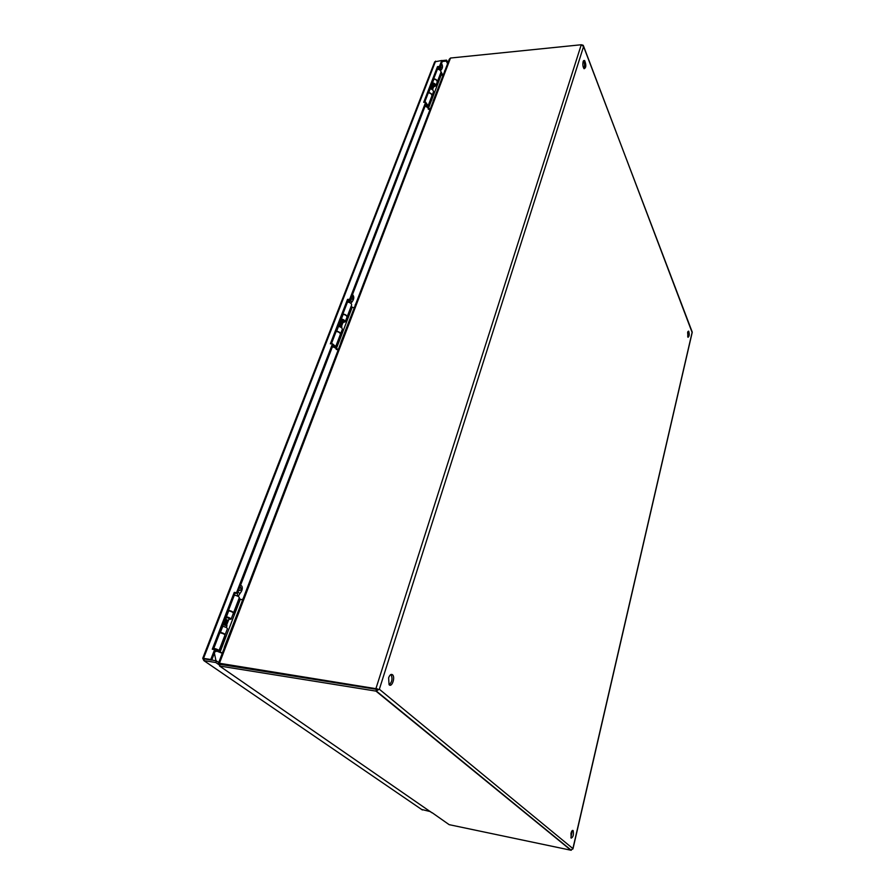 <?xml version="1.0" encoding="UTF-8"?>
<svg xmlns="http://www.w3.org/2000/svg" width="895" height="895" viewBox="0 0 895 895"><rect width="100%" height="100%" fill="white"/><g stroke="black" fill="none" stroke-linecap="round" stroke-linejoin="round"><path stroke-width="1.34" d="M583.954 68.602C584.916 65.894 584.748 63.288 583.462 60.793M583.148 61.498L584.625 60.524C586.382 65.033 586.203 67.774 584.088 68.736C582.869 66.924 582.555 64.507 583.148 61.498M376.817 689.217L220.204 664.37M389.236 684.82C392.088 681.979 392.715 678.6 391.126 674.673L390.947 674.483M687.763 336.856L687.897 331.553M570.932 837.742L572.118 830.705M583.607 46.238L692.103 332.414M377.757 688.982L218.503 663.106L449.279 59.238L450.509 58.03L581.258 44.75L583.574 46.518L583.26 45.332L581.817 44.839M570.976 833.357C571.625 830.952 572.341 830.023 573.113 830.56C573.863 834.699 573.214 837.217 571.155 838.134L570.976 833.357M376.515 689.329L220.192 664.37L219.577 666.014L375.956 691.108L379.346 689.24L572.912 848.594L570.92 850.228L449.156 824.664L432.028 812.626M572.778 849.064L692.204 332L583.574 46.518L379.346 689.24M687.64 332.358L688.669 331.128C689.586 334.271 689.374 336.319 688.02 337.292L687.64 332.358M388.62 677.839C389.851 674.673 391.204 673.689 392.692 674.908C395.456 677.784 391.652 687.986 389.056 684.63L388.62 677.839M219.342 663.777L219.577 666.014L431.972 812.817M450.509 58.03L219.275 663.732L220.192 664.37M375.866 688.792L581.258 44.75M376.515 689.351L375.956 691.108L570.92 850.228M440.407 70.526L440.989 70.112C442.611 68.367 442.924 66.42 441.929 64.25L441.503 63.534M440.966 64.932L441.022 67.785L440.441 66.275M437.733 68.378L437.431 69.239M439.49 69.776L439.512 67.494M431.882 83.593L432.028 84.354M434.187 85.361L434.746 85.103L432.744 83.962L432.095 84.577M432.811 89.231L432.05 88.124M432.945 89.992L430.763 88.191L429.88 88.795M426.311 105.912L427.06 105.319L426.009 103.764M425.024 106.304L425.875 106.158L425.427 105.252M437.398 69.239C439.747 69.486 440.933 70.515 440.955 72.316L440.877 72.517M433.683 78.838C436.044 79.096 437.241 80.125 437.275 81.915L437.107 82.34M426.165 103.003L428.134 105.733L426.602 106.762L426.188 105.979L427.116 105.353L426.02 103.719M428.28 92.856C430.652 93.114 431.86 94.143 431.905 95.91L431.826 96.112M431.144 97.902L432.14 98.629L437.498 84.645L436.503 83.917M425.64 106.326L430.226 109.089M440.183 74.33L442.801 75.639M432.856 102.209L433.269 101.124M444.804 70.929L433.057 101.146M444.591 70.951L445.028 70.358M429.969 109.749L428.224 109.134M238.193 596.439L239.894 593.564C242.131 590.901 242.791 588.44 241.874 586.169L240.576 585.162M239.726 587.377L240.665 587.422C241.348 589.503 240.912 590.543 239.334 590.543L238.909 589.503M235.195 593.094L234.389 595.108C237.197 595.723 238.864 596.562 239.357 597.614L239.323 597.726M237.488 596.07L237.376 593.374L235.128 593.083L213.39 649.39M229.165 618.389L228.124 617.606M227.777 617.494L226.401 617.158M229.333 618.21L226.759 624.665L226.222 624.173M226.95 625.918L223.023 624.576M226.961 625.885L226.312 627.574M217.384 650.43L213.625 649.076M215.024 651.504L217.63 650.184M216.019 651.56L215.203 651.045M231.481 611.665L229.254 610.882M228.471 610.334C231.324 610.972 233.013 611.8 233.528 612.829L233.36 613.03M217.328 650.475L213.614 648.83M223.325 633.738L219.901 632.631C222.732 633.291 224.444 634.107 224.981 635.081L224.947 635.181M213.804 648.316C216.691 648.987 218.414 649.792 218.973 650.743L217.082 650.676M224.623 635.998L226.01 636.613L234.512 614.418L233.147 613.802M216.903 650.822L222.374 652.981M222.262 653.272L216.612 651.068M238.965 598.632L242.388 599.93M223.918 648.942L224.477 647.488M242.858 599.37L224.231 647.443M242.612 599.337L243.306 598.196M433.605 79.051L433.952 79.073C436.145 79.487 437.23 80.516 437.185 82.139L435.742 85.909L433.583 86.949M432.151 82.821L432.498 82.843C434.701 83.269 435.775 84.287 435.742 85.909M433.37 92.084L433.448 91.872C433.482 90.261 432.397 89.243 430.193 88.818L429.846 88.795M428.381 92.599L428.727 92.621C430.931 93.046 432.017 94.064 431.994 95.687L431.905 95.899M433.885 86.155L434.735 85.517L431.849 83.593M431.491 88.191L432.587 88.046L433.616 85.394L433.146 84.6L432.128 87.251L430.327 87.553M433.146 84.6L431.345 84.902M432.587 88.046L432.128 87.251M228.337 610.692L228.751 610.77C231.447 611.475 232.991 612.281 233.382 613.187L233.349 613.288M226.021 616.677L226.435 616.767C229.142 617.472 230.697 618.266 231.089 619.172L228.818 619.295M226.099 618.344L225.495 618.031M227.408 628.749L227.442 628.659C227.039 627.775 225.484 626.97 222.765 626.265L222.81 625.09M220.013 632.25L220.427 632.329C223.146 633.045 224.712 633.839 225.126 634.712L224.947 634.913M228.963 618.915L229.791 618.747L225.876 617.047M224.846 624.341L226.099 624.486L227.733 620.269L224.925 619.519L225.361 618.411L225.909 618.825M226.961 619.732L225.339 623.949L223.291 623.737M226.099 624.486L225.339 623.949M334.048 346.466L334.506 346.096L332.504 343.837L330.356 343.803L347.528 299.377L349.654 299.366L350.314 300.261L348.189 300.272L331.374 343.814M347.528 299.377L348.189 300.272M349.654 299.366L425.707 102.153L426.244 103.149L350.314 300.261M214.61 649.58L215.527 650.217L211.712 660.13L210.784 659.492L214.61 649.58L212.294 649.222L234.255 592.389L236.548 592.68L332.504 343.837L335.726 346.533L334.182 347.249L333.734 346.689M236.548 592.68L237.421 593.374L333.197 344.709M425.707 102.153L423.704 102.321L437.498 66.633L439.479 66.443L441.772 60.491L442.287 61.509L439.993 67.449L438.013 67.64L424.655 102.243M202.762 658.239L434.668 61.856L441.772 60.491M210.784 659.492L202.751 658.261L203.859 660.611L215.751 662.501L218.839 664.638M439.479 66.443L439.993 67.449M437.498 66.633L438.013 67.64M234.255 592.389L235.128 593.083M204.407 658.933L211.712 660.13M218.727 662.524L216.366 660.89L203.545 658.351L435.596 61.117M204.015 658.675L203.143 658.53M447.567 63.713L446.258 61.106L446.627 60.144L441.839 60.625M442.287 61.509L446.258 61.106M447.936 62.751L446.627 60.144M430.663 811.687L421.59 809.438M204.474 659.011L203.859 660.611L422.373 809.975M216.366 660.89L215.751 662.501M350.918 303.405L351.903 301.995C353.939 299.456 354.319 297.207 353.044 295.227L352.496 294.612M351.825 296.346L352.507 296.637C353.089 298.427 352.82 299.333 351.713 299.333L351.187 298.013M350.001 302.767L350.034 300.261M343.859 320.891L341.118 320.287M343.523 321.092L341.633 325.993L341.107 325.254M341.812 327.1L339.294 325.31L338.142 326.384M332.246 347.182L333.186 347.081L332.571 346.343M347.506 302.051C350.079 302.454 351.466 303.427 351.679 304.949L351.612 305.117M342.897 313.988C345.481 314.402 346.88 315.364 347.103 316.875L347.003 317.098M333.958 346.544L334.573 346.119L333.153 344.653M336.162 331.43C338.757 331.855 340.178 332.806 340.413 334.294L340.357 334.461M331.43 343.68L332.504 343.837M339.809 335.893L340.973 336.576L347.629 319.191L346.477 318.508M333.343 346.969L338.355 349.486M351.041 306.605L354.017 307.925M340.592 343.624L341.073 342.382M355.438 304.781L340.838 342.382M355.214 304.781L355.751 303.964M338.153 350.012L336.196 349.352M342.785 314.257L343.165 314.302C345.593 314.839 346.868 315.79 346.991 317.154L346.924 317.322M340.984 318.956L341.353 319C343.781 319.537 345.067 320.477 345.19 321.842L342.964 322.536M342.282 329.427L342.349 329.27C342.203 327.917 340.917 326.966 338.489 326.429L338.109 326.384M336.274 331.128L336.654 331.172C339.093 331.709 340.391 332.66 340.525 334.003L340.436 334.227M340.469 320.276L340.838 320.958M343.21 321.898L344.06 321.439L340.738 319.571M340.111 325.288L341.286 325.254L342.561 321.954L341.968 321.249L340.693 324.549L338.78 324.65M341.968 321.249L340.055 321.35M341.286 325.254L340.693 324.549M439.49 68.68L437.588 68.87M439.646 67.483L440.989 70.112M431.815 98.45L428.056 108.25M432.14 98.629L428.381 108.429M440.855 74.878L437.174 84.466M441.168 75.057L437.498 84.645M237.947 592.009L239.894 593.564M225.574 636.446L219.588 652.052M226.01 636.613L220.025 652.22M239.894 599.091L234.087 614.25M240.319 599.258L234.512 614.418M433.952 79.073L432.498 82.843M430.193 88.818L428.727 92.621M432.05 84.745L431.021 87.408M228.751 610.77L226.435 616.767M222.765 626.265L220.427 632.329M225.708 619.575L224.086 623.804M440.978 71.6L442.824 75.214M442.13 74.71L440.933 72.372M349.979 301.056L347.942 301.067M350.426 299.982L351.903 301.995M340.603 336.408L335.916 348.614M340.973 336.576L336.285 348.793M351.825 307.119L347.26 319.023M352.183 307.298L347.629 319.191M343.165 314.302L341.353 319M338.489 326.429L336.654 331.172M340.794 321.283L339.518 324.583M584.625 60.524L583.574 60.625M573.113 830.56L572.453 830.437M572.968 848.863L692.249 332.224M392.692 674.908L391.126 674.673M376.493 691.164L571.267 850.25M432.072 84.499L431.86 83.85M434.254 85.215L432.766 89.075M425.875 106.158L426.949 105.554M440.955 72.316L437.275 81.915M431.905 95.91L428.134 105.733M240.665 587.422L239.826 587.321M238.484 595.925L238.271 596.484M226.446 617.438L225.629 619.575M226.748 624.676L226.938 625.739M223.023 624.553L222.385 626.187M239.357 597.614L233.528 612.829M224.981 635.081L218.973 650.743M433.448 91.872L431.994 95.687M233.382 613.187L231.089 619.172M227.442 628.659L225.126 634.712M340.715 321.283L340.95 319.604M341.633 325.97L341.778 326.597M341.845 327.011L341.554 327.749M333.186 347.081L334.484 346.164M351.679 304.949L347.103 316.875M340.413 334.294L335.726 346.533M346.991 317.154L345.19 321.842M342.349 329.27L340.525 334.003M442.935 75.292L440.351 73.893M235.15 593.094L234.367 595.108M214.397 653.137L215.986 660.823"/></g></svg>

